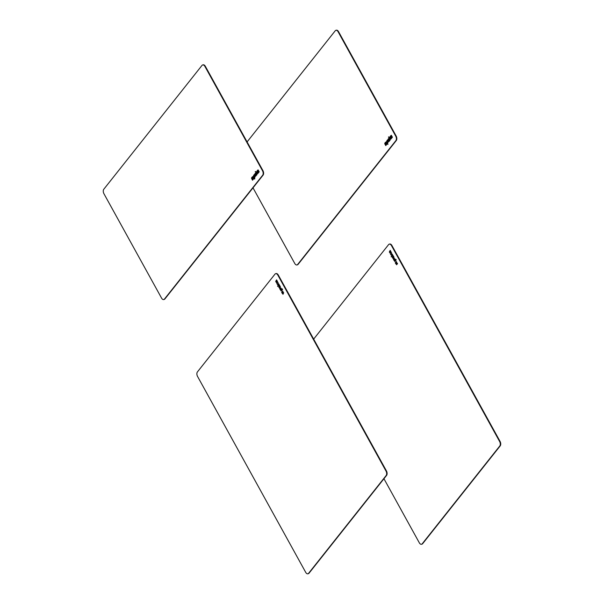 <?xml version="1.0" encoding="UTF-8"?>
<svg xmlns="http://www.w3.org/2000/svg" width="604" height="604" viewBox="0 0 604 604"><rect width="100%" height="100%" fill="white"/><g stroke="black" fill="none" stroke-linecap="round" stroke-linejoin="round"><path stroke-width="0.91" d="M281.668 292.374L282.732 291.03L283.367 292.864L282.74 292.049L281.985 292.955L281.668 292.374L282.793 291.128M282.106 292.804L281.841 292.328M283.487 292.714L282.838 292.057M282.068 293.099L282.785 292.223L283.374 293.099L283.676 292.729L283.019 294.269L282.068 293.099L282.883 292.245M283.012 294.276L282.242 293.053M281.607 289.716L280.951 288.757L280.422 289.422L280.92 290.32L281.789 289.671L281.034 288.735M281.177 290.358L281.789 289.671M279.901 289.173L280.875 288.01L281.849 289.422L282.279 288.878L282.566 289.407L281.268 291.053L279.901 289.173L280.966 288.01M281.253 291.068L280.075 289.127M281.849 289.422L282.332 288.984M279.758 287.436L279.123 286.447L279.358 287.64L279.931 287.391L279.176 286.455M279.735 288.319L278.791 286.802L279.056 285.813M278.867 285.881L279.939 287.217L279.509 285.179L280.407 286.817L279.652 288.365L278.618 286.847L279.04 285.835M279.939 287.217L280.241 286.696L279.501 285.352M276.738 280.747L277.191 282.03M276.723 282.868L275.726 281.607L276.579 279.871L277.515 281.57L277.251 282.551L276.436 281.305L276.119 281.532L276.723 282.868M277.251 282.551L276.262 281.351M276.662 282.936L275.877 280.928L276.632 279.977M279.108 284.461L277.576 286.402L278.127 284.771L276.874 283.684L277.84 284.099L277.983 282.423L278.165 284.242L278.806 283.91L279.108 284.461M278.444 284.363L278.867 284.016M277.84 284.099L278.134 282.687M277.266 284.393L277.13 283.797M278.127 284.771L277.44 284.348M277.689 286.251L278.301 284.726M274.971 274.141L197.41 371.943A3.322 1.933 -104.6 0 0 197.546 376.428L305.692 572.32A3.322 1.933 -104.6 0 0 307.904 573.8A3.322 1.933 -104.6 0 0 308.584 573.332L386.145 475.529A3.322 1.933 -104.6 0 0 386.001 471.044L277.863 275.152A3.322 1.933 -104.6 0 0 275.651 273.672A3.322 1.933 -104.6 0 0 274.971 274.141M275.877 273.635A3.322 1.933 75.4 0 1 276.088 273.559A3.322 1.933 75.4 0 1 278.301 275.039L386.439 470.931A3.322 1.933 75.4 0 1 386.575 475.416L309.014 573.219A3.322 1.933 75.4 0 1 308.334 573.687A3.322 1.933 75.4 0 1 308.115 573.725M395.295 262.846L396.36 261.502L396.994 263.336L396.367 262.529L395.612 263.427L395.295 262.846L396.42 261.608M395.733 263.276L395.469 262.8M397.107 263.193L396.458 262.536M395.696 263.571L396.413 262.695L397.002 263.578L397.296 263.201L397.53 263.623L396.639 264.741L395.696 263.571L396.503 262.725M396.632 264.756L395.869 263.525M395.235 260.196L394.571 259.237L394.05 259.894L394.548 260.8L395.409 260.15L394.661 259.214M394.797 260.83L395.409 260.15M393.529 259.652L394.495 258.482L395.469 259.894L395.899 259.358L396.194 259.886L394.895 261.524L393.529 259.652L394.593 258.489M394.88 261.547L393.702 259.607M395.469 259.894L395.96 259.456M393.385 257.916L392.743 256.927L392.978 258.112L393.559 257.87L392.796 256.934M393.363 258.799L392.419 257.281L392.683 256.292M392.494 256.353L393.559 257.689L393.129 255.651L394.034 257.289L393.279 258.844L392.245 257.327L392.668 256.307M393.559 257.689L393.868 257.168L393.129 255.824M390.365 251.219L390.811 252.502M390.343 253.34L389.354 252.079L390.207 250.35L391.135 252.042L390.879 253.023L390.063 251.777L389.739 252.004L390.343 253.34M390.879 253.023L389.89 251.823M390.282 253.416L389.505 251.407L390.26 250.449M392.736 254.933L391.196 256.874L391.754 255.243L390.494 254.156L391.46 254.578L391.611 252.902L391.785 254.722L392.434 254.39L392.736 254.933M392.071 254.843L392.487 254.488M391.46 254.578L391.754 253.167M390.886 254.865L390.758 254.269M391.754 255.243L391.06 254.82M391.316 256.73L391.928 255.198M383.948 478.73L419.312 542.8A3.322 1.933 -104.6 0 0 421.524 544.272A3.322 1.933 -104.6 0 0 422.204 543.811L499.765 446.001A3.322 1.933 -104.6 0 0 499.629 441.524L391.49 245.624A3.322 1.933 -104.6 0 0 389.278 244.152A3.322 1.933 -104.6 0 0 388.591 244.612L313.665 339.101M389.497 244.114A3.322 1.933 75.4 0 1 389.708 244.039A3.322 1.933 75.4 0 1 391.921 245.511L500.067 441.411A3.322 1.933 75.4 0 1 500.203 445.888L422.641 543.698A3.322 1.933 75.4 0 1 421.962 544.159A3.322 1.933 75.4 0 1 421.735 544.196M252.147 177.115L252.442 176.745L253.612 178.875L252.834 179.856L252.495 176.851M252.585 179.411L253.053 178.399L252.321 177.07M251.551 177.863L252.079 177.206L252.812 178.535L252.548 180.219L251.574 178.444L252.132 177.312M252.668 180.067L251.732 177.818M254.156 177.387L254.601 176.557L254.027 175.515L254.775 176.511L254.156 177.387L253.582 176.338L254.027 175.515M254.042 174.73L255.001 176.466L254.624 179.048L253.189 176.451L254.042 174.73M254.745 178.897L253.37 176.406L254.095 174.828M255.137 174.964L255.583 174.405L255.25 173.801L255.137 174.964L255.756 174.36L255.349 173.771M255.726 176.209L254.571 174.715L255.303 173.189L255.915 173.929L255.492 175.605L256.353 174.82L256.549 175.175L255.492 176.028L254.722 174.043L255.401 173.189M255.756 175.651L256.413 174.926M258.678 171.853L258.278 171.362L258.074 172.351L258.852 171.808L258.369 171.34M258.331 172.382L258.852 171.808M257.093 170.879L258.248 170.086L259.207 171.823L258.353 172.895L257.644 172.2L257.999 170.607L257.289 171.234L257.093 170.879L258.029 169.875M258.338 172.91L257.795 171.521L258.331 170.849M255.213 171.657L256.436 173.023L256.798 171.257L256.791 172.729L257.931 173.439L256.783 173.227L256.904 174.722L255.484 171.491M257.025 174.579L255.386 171.612M256.783 173.227L257.742 173.665M256.436 173.023L256.617 171.657M262.513 170.758L204.899 66.402A3.322 1.933 -104.6 0 0 202.695 64.93A3.322 1.933 -104.6 0 0 202.008 65.391L103.797 189.241A3.322 1.933 -104.6 0 0 103.933 193.725L161.547 298.082A3.322 1.933 -104.6 0 0 163.76 299.554A3.322 1.933 -104.6 0 0 164.439 299.093L262.649 175.243A3.322 1.933 -104.6 0 0 262.513 170.758L262.944 170.645A3.322 1.933 75.4 0 1 263.087 175.13L164.869 298.98A3.322 1.933 75.4 0 1 164.19 299.441A3.322 1.933 75.4 0 1 163.971 299.478M202.914 64.892A3.322 1.933 75.4 0 1 203.125 64.817A3.322 1.933 75.4 0 1 205.337 66.289L262.944 170.645M385.367 142.499L385.654 142.136L386.832 144.258L386.047 145.239L385.714 142.234M385.805 144.794L386.273 143.782L385.541 142.453M384.771 143.246L385.292 142.589L386.024 143.918L385.767 145.602L384.786 143.828L385.344 142.695M385.881 145.451L384.944 143.201M387.375 142.77L387.821 141.948L387.239 140.898L387.994 141.902L387.375 142.77L386.794 141.729L387.239 140.898M387.255 140.113L388.221 141.849L387.632 143.246L387.844 144.431L386.409 141.842L387.255 140.113M387.957 144.288L386.583 141.797L387.315 140.211M388.349 140.355L388.802 139.788L388.463 139.184L388.349 140.355L388.976 139.743L388.568 139.162M389.127 139.32L388.546 140.702L388.848 141.087L389.572 140.211L389.761 140.558L388.938 141.6L387.942 139.426L388.523 138.573L389.127 139.32M388.938 141.6L387.783 140.098L388.425 138.641M388.968 141.042L389.625 140.309M391.898 137.236L391.498 136.753L391.286 137.735L392.071 137.191L391.581 136.731M391.543 137.772L392.071 137.191M390.312 136.262L391.46 135.47L392.419 137.206L391.573 138.278L390.856 137.584L391.211 135.991L390.501 136.617L390.312 136.262L391.241 135.266M391.558 138.293L391.014 136.904L391.543 136.24M388.425 137.04L389.648 138.407L390.01 136.64L390.003 138.112L391.143 138.822L390.003 138.61L390.124 140.113L388.697 136.874M390.237 139.962L388.599 136.995M390.003 138.61L390.962 139.056M389.648 138.407L389.829 137.04M253.008 187.836L294.76 263.465A3.322 1.933 -104.6 0 0 296.972 264.945A3.322 1.933 -104.6 0 0 297.651 264.476L395.869 140.626A3.322 1.933 -104.6 0 0 395.726 136.149L338.119 31.793A3.322 1.933 -104.6 0 0 335.907 30.313A3.322 1.933 -104.6 0 0 335.228 30.781L247.089 141.925M336.134 30.276A3.322 1.933 75.4 0 1 336.345 30.2A3.322 1.933 75.4 0 1 338.557 31.68L396.164 136.036A3.322 1.933 75.4 0 1 396.299 140.513L298.089 264.363A3.322 1.933 75.4 0 1 297.41 264.831A3.322 1.933 75.4 0 1 297.183 264.862M278.301 275.039L277.863 275.152M386.439 470.931L386.001 471.044M386.575 475.416L386.145 475.529M309.014 573.219L308.584 573.332M391.921 245.511L391.49 245.624M500.067 441.411L499.629 441.524M500.203 445.888L499.765 446.001M422.641 543.698L422.204 543.811M263.087 175.13L262.649 175.243M164.869 298.98L164.439 299.093M205.337 66.289L204.899 66.402M396.164 136.036L395.726 136.149M396.299 140.513L395.869 140.626M298.089 264.363L297.651 264.476M338.557 31.68L338.119 31.793M276.088 273.559L275.651 273.672M308.334 573.687L307.904 573.8M389.708 244.039L389.278 244.152M421.962 544.159L421.524 544.272M164.19 299.441L163.76 299.554M203.125 64.817L202.695 64.93M297.41 264.831L296.972 264.945M336.345 30.2L335.907 30.313"/></g></svg>
